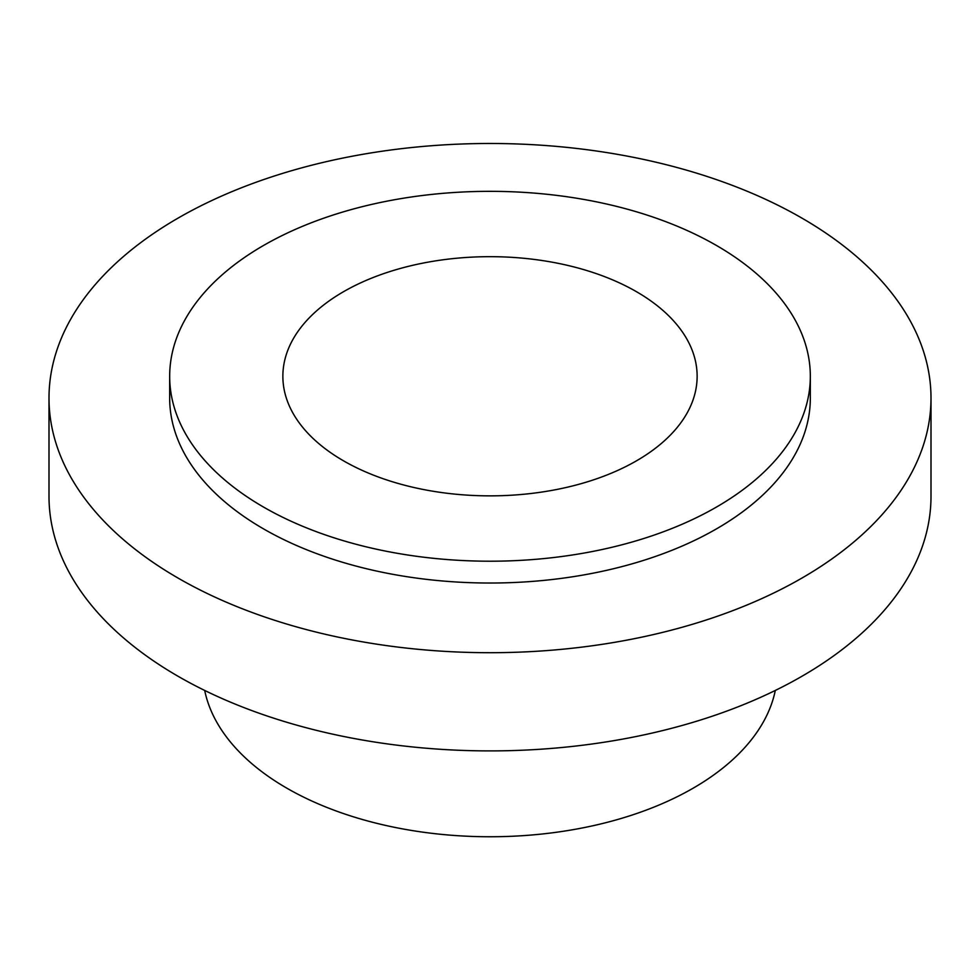 <?xml version="1.0" encoding="UTF-8"?>
<svg xmlns="http://www.w3.org/2000/svg" width="980" height="980" viewBox="0 0 980 980"><rect width="100%" height="100%" fill="white"/><g stroke="black" fill="none" stroke-linecap="round" stroke-linejoin="round"><path stroke-width="1.47" d="M636.473 460.833A207.135 119.585 0 0 0 697.135 376.271A207.135 119.585 0 0 0 490 256.674A207.135 119.585 0 0 0 282.865 376.271A207.135 119.585 0 0 0 410.73 486.754A207.135 119.585 0 0 0 636.473 460.833M204.685 690.435A287.324 165.877 0 0 0 395.92 827.61A287.324 165.877 0 0 0 693.166 788.177A287.324 165.877 0 0 0 775.315 690.435M49 398.088L49 496.297A441 254.604 0 0 0 321.232 731.521A441 254.604 0 0 0 801.836 676.335A441 254.604 0 0 0 931 496.297L931 398.088A441 254.604 0 0 0 490 143.484A441 254.604 0 0 0 49 398.088A441 254.604 0 0 0 321.232 633.325A441 254.604 0 0 0 801.836 578.127A441 254.604 0 0 0 931 398.088M169.675 376.271L169.675 398.088A320.325 184.938 0 0 0 367.414 568.951A320.325 184.938 0 0 0 716.503 528.857A320.325 184.938 0 0 0 810.325 398.088L810.325 376.271A320.325 184.938 0 0 0 490 191.333A320.325 184.938 0 0 0 169.675 376.271A320.325 184.938 0 0 0 367.414 547.134A320.325 184.938 0 0 0 716.503 507.04A320.325 184.938 0 0 0 810.325 376.271"/></g></svg>
